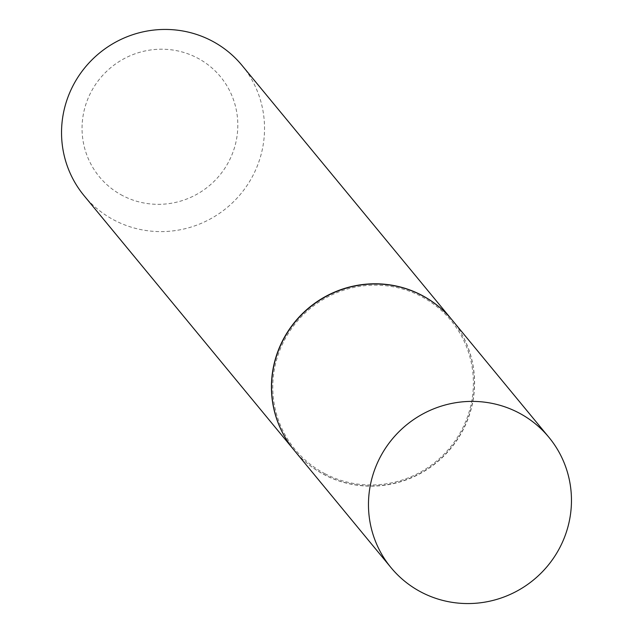 <?xml version="1.0" encoding="UTF-8"?>
<svg xmlns="http://www.w3.org/2000/svg" width="633" height="633" viewBox="0 0 633 633"><rect width="100%" height="100%" fill="white"/><g stroke="black" fill="none" stroke-linecap="round" stroke-linejoin="round"><path stroke-width="0.47" stroke-dasharray="3.17 2.37" d="M452.033 319.91A102.364 100.204 -39.5 0 1 451.036 448.156A102.364 100.204 -39.5 0 1 324.539 474.837A102.364 100.204 -39.5 0 1 294.123 450.221M325.109 473.793A101.177 99.041 -39.5 0 1 284.985 339.138A101.177 99.041 -39.5 0 1 421.056 296.339A101.177 99.041 -39.5 0 1 461.18 430.994A101.177 99.041 -39.5 0 1 325.109 473.793M451.962 319.815A102.364 100.204 -39.5 0 1 450.838 448.022A102.364 100.204 -39.5 0 1 324.389 474.647A102.364 100.204 -39.5 0 1 294.052 450.126M241.988 65.373A102.364 100.204 -39.5 0 1 240.991 193.619A102.364 100.204 -39.5 0 1 114.494 220.292A102.364 100.204 -39.5 0 1 84.078 195.676M122.691 195.652A78.547 76.886 -39.5 0 1 91.54 91.112A78.547 76.886 -39.5 0 1 197.179 57.888A78.547 76.886 -39.5 0 1 228.331 162.428A78.547 76.886 -39.5 0 1 122.691 195.652"/><path stroke-width="0.95" d="M421.428 592.243A102.364 100.204 -39.5 0 1 391.012 567.627A102.364 100.204 -39.5 0 1 392.009 439.381A102.364 100.204 -39.5 0 1 518.506 412.708A102.364 100.204 -39.5 0 1 548.922 437.324A102.364 100.204 -39.5 0 1 547.925 565.57A102.364 100.204 -39.5 0 1 421.428 592.243M391.012 567.627L294.123 450.221A102.364 100.204 -39.5 0 1 295.128 321.975A102.364 100.204 -39.5 0 1 421.618 295.294A102.364 100.204 -39.5 0 1 452.033 319.91L548.922 437.324M294.052 450.126A102.364 100.204 -39.5 0 1 293.973 450.031A102.364 100.204 -39.5 0 1 294.97 321.786A102.364 100.204 -39.5 0 1 421.467 295.105A102.364 100.204 -39.5 0 1 451.883 319.728A102.364 100.204 -39.5 0 1 451.962 319.815M293.973 450.031L84.078 195.676A102.364 100.204 -39.5 0 1 85.075 67.43A102.364 100.204 -39.5 0 1 211.572 40.757A102.364 100.204 -39.5 0 1 241.988 65.373L451.883 319.728"/></g></svg>

